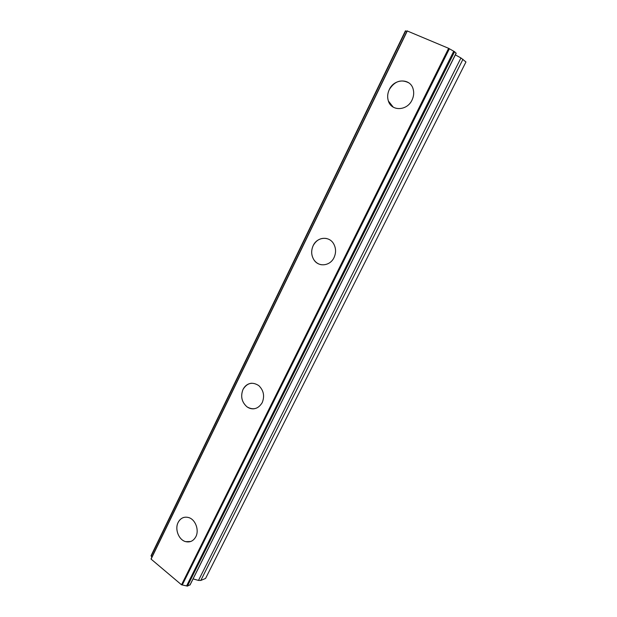 <?xml version="1.0" encoding="UTF-8"?>
<svg xmlns="http://www.w3.org/2000/svg" width="617" height="617" viewBox="0 0 617 617"><rect width="100%" height="100%" fill="white"/><g stroke="black" fill="none" stroke-linecap="round" stroke-linejoin="round"><path stroke-width="0.93" d="M190.661 541.518L185.732 541.649C178.799 540.029 174.557 529.209 178.151 522.445C179.424 519.907 181.259 518.249 183.665 517.47M178.136 522.445C180.611 517.964 184.167 516.352 188.802 517.594C195.458 519.56 199.376 530.119 195.844 536.713C193.468 540.962 190.098 542.605 185.717 541.657C178.783 540.037 174.542 529.209 178.136 522.445M254.227 408.762C251.636 409.071 249.222 408.423 246.977 406.819C241.702 402.107 240.383 396.315 243.029 389.435C244.941 385.748 247.764 383.681 251.497 383.234M243.013 389.443C247.17 382.81 252.438 381.545 258.816 385.633C263.683 390.422 264.809 396.099 262.202 402.67C258.207 409.025 253.132 410.405 246.962 406.819C241.687 402.114 240.375 396.315 243.013 389.443M321.38 264.755C318.318 264.199 315.842 262.58 313.976 259.896C311.223 255.43 310.96 250.664 313.189 245.612C316.305 240.013 320.732 237.638 326.478 238.494M313.174 245.612C317.053 236.882 329.146 235.702 333.643 243.8C336.064 248.204 336.188 252.8 334.028 257.598C330.134 266.104 318.588 267.323 313.96 259.896C311.207 255.423 310.945 250.664 313.174 245.612M393.222 107.134L388.394 101.018C387.183 97.27 387.484 93.468 389.296 89.588C394.541 81.228 401.019 78.968 408.732 82.809M389.288 89.581C394.14 78.459 410.398 77.973 413.151 89.118C414.146 92.743 413.768 96.383 412.025 100.054C407.081 110.998 391.433 111.469 388.378 101.011C387.175 97.27 387.476 93.46 389.288 89.581M406.935 31.29L405.485 30.95M456.102 53.209L454.575 51.712L448.636 48.334L407.166 30.935M455.346 54.882L460.945 57.959L198.489 580.42L200.803 580.45L205.577 578.43L465.958 61.962L460.945 57.959M193.075 578.9L198.489 580.42M151.188 558.67L151.088 559.11L181.521 584.8L187.429 586.111L190.067 584.769M151.219 555.624L151.813 557.282M407.197 30.865L151.072 558.917M407.328 30.881L151.088 559.11M448.636 48.334L181.521 584.8M448.968 48.519L181.838 584.885M405.716 30.919L151.165 556.118M449.384 48.774L182.293 584.916M453.726 51.226L186.573 585.942M454.575 51.712L187.429 586.111M456.14 53.124L189.92 585.063M462.974 59.278L200.803 580.45M405.415 30.858L151.057 555.755M407.135 30.873L151.088 558.778M456.187 53.201L190.051 584.939"/></g></svg>

